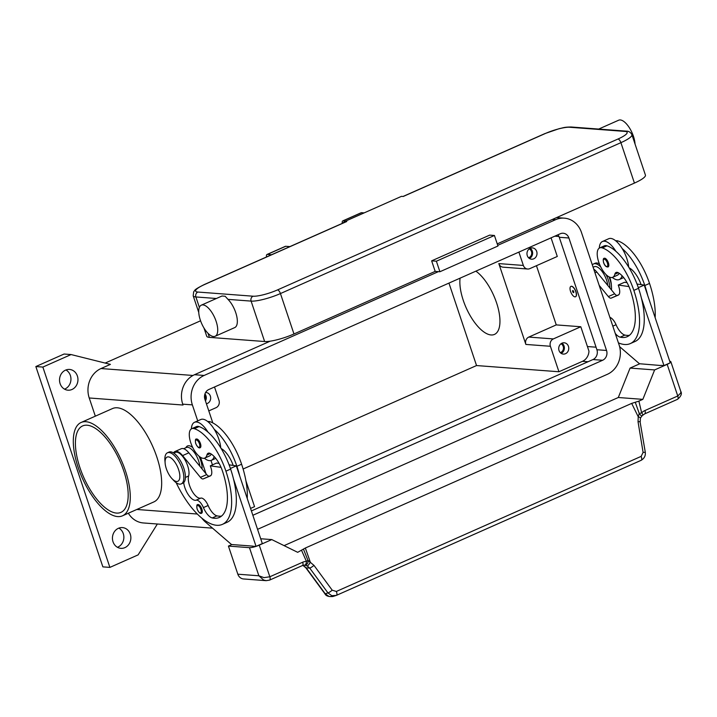<?xml version="1.0" encoding="UTF-8"?>
<svg xmlns="http://www.w3.org/2000/svg" width="717" height="717" viewBox="0 0 717 717"><rect width="100%" height="100%" fill="white"/><g stroke="black" fill="none" stroke-linecap="round" stroke-linejoin="round"><path stroke-width="1.08" d="M270.21 341.167L194.495 374.722A22.693 20.094 94.3 0 0 182.727 404.155L183.014 405.033A22.693 20.094 -85.7 0 1 182.987 404.953M206.003 473.722L200.509 457.303L206.003 473.731M157.355 524.01L138.13 554.877L109.889 567.398L102.872 566.869L35.85 366.548L64.091 354.028L71.1 354.557L110.418 364.379L101.007 368.547L192.998 375.466M105.175 363.062L200.572 320.786M64.521 389.143A10.396 9.204 94.3 0 0 70.365 375.466A10.396 9.204 94.3 0 0 65.964 369.972M117.436 547.286A10.396 9.204 94.3 0 0 123.279 533.609A10.396 9.204 94.3 0 0 118.879 528.115M130.288 534.138A10.396 9.204 -85.7 0 1 120.877 548.335A10.396 9.204 -85.7 0 1 113.026 541.792A10.396 9.204 -85.7 0 1 122.437 527.595A10.396 9.204 -85.7 0 1 130.288 534.138M77.373 375.995A10.396 9.204 -85.7 0 1 67.963 390.191A10.396 9.204 -85.7 0 1 60.111 383.64A10.396 9.204 -85.7 0 1 69.522 369.443A10.396 9.204 -85.7 0 1 77.373 375.995M109.889 567.398L42.859 367.077L71.1 354.557M35.85 366.548L42.859 367.077M212.546 528.16L143.4 522.962A22.693 20.094 -85.7 0 1 128.352 513.22M95.325 416.174L89.231 397.98A22.693 20.094 -85.7 0 1 101.007 368.547M185.882 447.722A15.129 6.354 66.1 0 1 188.947 445.732A15.129 6.354 66.1 0 1 192.783 447.623M198.959 456.137A15.129 6.354 66.1 0 1 202.069 468.927M81.111 422.474L112.488 408.565A51.05 21.438 66.1 0 1 117.301 407.794A51.05 21.438 66.1 0 1 154.935 451.764A51.05 21.438 66.1 0 1 153.859 501.918L122.482 515.819A51.05 21.438 -113.9 0 0 123.557 465.674A51.05 21.438 -113.9 0 0 85.915 421.704A51.05 21.438 -113.9 0 0 81.111 422.474A51.05 21.438 -113.9 0 0 80.026 472.62A51.05 21.438 -113.9 0 0 117.669 516.59A51.05 21.438 -113.9 0 0 122.482 515.819M558.928 371.756L550.405 346.275A5.673 5.019 94.3 0 1 553.345 338.917L580.806 326.746L588.971 351.169A11.347 10.047 -85.7 0 1 582.464 361.323L558.928 371.756L476.536 365.553L448.95 283.098M245.949 480.946A5.673 5.019 -85.7 0 1 246.03 481.17L254.553 506.65L250.565 508.416M243.108 469.008L476.536 365.553M551.059 237.847L557.288 256.462L529.827 268.633A5.673 5.019 -85.7 0 1 527.64 269.018A5.673 5.019 -85.7 0 1 523.356 265.442L518.893 252.097M536.692 251.461A5.673 5.019 -85.7 0 1 531.566 259.204A5.673 5.019 -85.7 0 1 527.282 255.637A5.673 5.019 -85.7 0 1 532.417 247.894A5.673 5.019 -85.7 0 1 536.692 251.461M529.415 258.47A5.673 5.019 94.3 0 0 532.31 251.129A5.673 5.019 94.3 0 0 530.177 248.297M580.806 326.746L556.258 324.9L528.805 337.071A5.673 5.019 94.3 0 0 525.866 344.429L498.817 263.596A5.673 5.019 94.3 0 0 503.101 267.172L527.64 269.018M568.447 346.347A5.673 5.019 -85.7 0 1 563.311 354.09A5.673 5.019 -85.7 0 1 559.027 350.523A5.673 5.019 -85.7 0 1 564.162 342.78A5.673 5.019 -85.7 0 1 568.447 346.347M561.16 353.356A5.673 5.019 94.3 0 0 564.064 346.024A5.673 5.019 94.3 0 0 561.931 343.183M475.891 271.16A35.931 15.084 66.1 0 1 496.558 302.825A35.931 15.084 66.1 0 1 494.461 334.418A35.931 15.084 66.1 0 1 463.254 300.324A35.931 15.084 66.1 0 1 460.072 278.169M208.79 410.904L216.041 407.695A5.673 5.019 94.3 0 0 218.981 400.337L214.517 386.992M205.591 392.513A5.673 5.019 -85.7 0 1 206.075 392.522A5.673 5.019 -85.7 0 1 210.359 396.089A5.673 5.019 -85.7 0 1 206.406 403.761M205.447 400.902A5.673 5.019 94.3 0 0 205.976 395.757A5.673 5.019 94.3 0 0 204.954 393.911M528.528 257.735A4.652 4.123 94.3 0 0 531.467 251.506A4.652 4.123 94.3 0 0 529.191 248.898M205.035 399.656A4.652 4.123 94.3 0 0 205.125 396.134A4.652 4.123 94.3 0 0 204.641 395.103M560.273 352.621A4.652 4.123 94.3 0 0 563.212 346.401A4.652 4.123 94.3 0 0 560.945 343.784M536.45 265.693L556.258 324.9M79.883 467.502A47.268 19.852 66.1 0 1 82.643 425.925A47.268 19.852 66.1 0 1 123.709 470.791A47.268 19.852 66.1 0 1 120.949 512.368A47.268 19.852 66.1 0 1 79.883 467.502M570.956 286.379A5.673 2.384 66.1 0 1 571.037 286.334A5.673 2.384 66.1 0 1 571.574 286.253A5.673 2.384 66.1 0 1 575.751 291.138A5.673 2.384 66.1 0 1 575.634 296.713A5.673 2.384 66.1 0 1 575.554 296.739M571.413 286.316A5.673 2.384 66.1 0 1 575.599 291.21A5.673 2.384 66.1 0 1 575.473 296.775A5.673 2.384 66.1 0 1 574.944 296.865A5.673 2.384 66.1 0 1 570.759 291.98A5.673 2.384 66.1 0 1 570.875 286.406A5.673 2.384 66.1 0 1 571.413 286.316M572.82 290.537A1.138 0.475 66.1 0 1 573.224 290.779A1.138 0.475 66.1 0 1 573.806 292.106A1.138 0.475 66.1 0 1 573.528 292.644A1.138 0.475 66.1 0 1 572.65 291.55A1.138 0.475 66.1 0 1 572.82 290.537M573.295 290.869L573.788 291.989M615.249 333.414A13.238 5.557 -113.9 0 0 620.196 337.16A52.941 22.236 -113.9 0 0 627.241 336.676A52.941 22.236 -113.9 0 0 630.333 290.116A18.911 7.941 -113.9 0 0 618.287 272.729A9.455 3.97 -113.9 0 0 616.1 272.451A9.455 3.97 -113.9 0 0 614.836 274.244A16.07 6.749 66.1 0 1 612.685 277.3A16.07 6.749 66.1 0 1 610.059 277.309A16.07 6.749 66.1 0 1 598.928 262.637A16.07 6.749 66.1 0 1 599.663 247.912A16.07 6.749 66.1 0 1 602.289 247.903A44.723 18.785 66.1 0 1 633.837 290.385A60.506 25.409 66.1 0 1 630.306 343.586A60.506 25.409 66.1 0 1 618.404 342.851M604.709 258.21A4.723 1.981 66.1 0 1 608.366 262.772A4.723 1.981 66.1 0 1 608.088 266.93C606.232 267.208 604.736 265.801 603.615 262.709C602.97 259.733 603.185 258.263 604.261 258.281A4.723 1.981 66.1 0 1 604.709 258.21M619.174 273.258A16.07 6.749 66.1 0 1 617.391 275.211L612.685 277.3M599.295 248.109A20.802 8.738 66.1 0 1 602.45 241.504A20.802 8.738 66.1 0 1 604.413 241.19A20.802 8.738 66.1 0 1 615.885 251.3A44.723 18.785 66.1 0 1 638.542 288.297A60.506 25.409 66.1 0 1 641.419 298.164A60.506 25.409 66.1 0 1 635.011 341.507L630.306 343.586M622.051 275.722A20.802 8.738 66.1 0 1 619.309 279.531A20.802 8.738 66.1 0 1 617.346 279.845A20.802 8.738 66.1 0 1 612.3 277.443M602.45 241.504L608.733 238.725A20.802 8.738 -113.9 0 1 610.687 238.411A20.802 8.738 -113.9 0 1 622.159 248.521A20.802 8.738 66.1 0 1 628.675 267.082M599.663 247.912L604.368 245.823A16.07 6.749 66.1 0 1 606.994 245.814A44.723 18.785 66.1 0 1 615.885 251.3M609.88 317.371A9.455 3.97 66.1 0 1 616.055 324.72A13.238 5.557 -113.9 0 0 624.901 335.072A52.941 22.236 -113.9 0 0 629.454 335.305M630.153 268.391A16.07 6.749 66.1 0 1 629.831 269.009M615.742 240.822A16.07 6.749 66.1 0 1 617.973 240.948A44.723 18.785 66.1 0 1 649.53 283.43A60.506 25.409 66.1 0 1 655.159 317.694M593.111 267.244L594.259 266.733A14.179 5.951 66.1 0 1 602.28 271.707A14.179 5.951 66.1 0 1 607.801 285.474M592.332 264.923A17.02 7.143 66.1 0 1 593.577 263.937A17.02 7.143 66.1 0 1 595.182 263.677A17.02 7.143 66.1 0 1 600.792 267.002M606.035 274.566A17.02 7.143 66.1 0 1 609.961 288.109M593.577 263.937L595.155 263.238A17.02 7.143 66.1 0 1 596.75 262.987A17.02 7.143 66.1 0 1 599.403 263.919M608.984 276.834A17.02 7.143 66.1 0 1 611.476 286.468A17.02 7.143 66.1 0 1 611.44 289.91M609.602 277.138A13.238 5.557 66.1 0 1 611.26 283.932L611.476 286.468M622.159 248.521A44.723 18.785 66.1 0 1 644.825 285.509A60.506 25.409 66.1 0 1 647.693 295.386L644.242 285.07L641.106 284.631A18.911 7.941 -113.9 0 0 629.275 267.862A9.455 3.97 -113.9 0 0 629.096 267.764M599.179 285.393L608.348 296.578A5.673 2.384 -113.9 0 0 611.189 298.111L618.242 295.135A9.455 3.97 -113.9 0 0 618.269 295.126A9.455 3.97 -113.9 0 0 618.825 286.809L618.233 285.052L628.97 286.576M618.789 294.768L617.462 295.332A5.673 2.384 66.1 0 1 614.63 293.791L596.777 272.03A15.129 6.354 -113.9 0 0 593.712 269.063M618.233 285.052L624.516 282.274L627.025 282.632M641.106 284.631L637.019 284.049M638.345 287.687L644.242 285.07M641.419 298.164L663.978 365.58L670.252 362.793L647.693 295.386M663.978 365.58L660.859 365.347M660.527 365.491L639.439 363.734L619.605 346.634M207.813 421.605A16.07 6.749 66.1 0 1 210.054 421.73A44.723 18.785 66.1 0 1 241.602 464.213A60.506 25.409 66.1 0 1 247.231 498.476M222.234 449.174A16.07 6.749 66.1 0 1 221.903 449.801M183.651 448.708L186.339 447.525A14.179 5.951 66.1 0 1 194.352 452.49A14.179 5.951 66.1 0 1 199.873 466.256M183.686 482.622A13.238 5.557 -113.9 0 0 188.652 495.205A13.238 5.557 -113.9 0 0 196.046 500.215A9.455 3.97 66.1 0 1 203.422 507.591A13.238 5.557 -113.9 0 0 212.268 517.943A52.941 22.236 -113.9 0 0 219.321 517.459A52.941 22.236 -113.9 0 0 222.404 470.899A18.911 7.941 -113.9 0 0 210.368 453.511A9.455 3.97 -113.9 0 0 208.172 453.234A9.455 3.97 -113.9 0 0 206.908 455.026A16.07 6.749 66.1 0 1 204.757 458.082A16.07 6.749 66.1 0 1 202.14 458.091A16.07 6.749 66.1 0 1 191 443.42A16.07 6.749 66.1 0 1 191.735 428.694L196.44 426.606A16.07 6.749 66.1 0 1 199.066 426.597A44.723 18.785 66.1 0 1 207.957 432.082A20.802 8.738 -113.9 0 0 196.485 421.972A20.802 8.738 -113.9 0 0 194.531 422.286L200.805 419.508A20.802 8.738 66.1 0 1 202.768 419.194A20.802 8.738 66.1 0 1 214.231 429.304A44.723 18.785 66.1 0 1 236.897 466.301A60.506 25.409 66.1 0 1 239.774 476.169L262.323 543.585L256.05 546.363L233.491 478.947A60.506 25.409 66.1 0 1 227.092 522.29L222.378 524.378A60.506 25.409 66.1 0 1 176.167 482.684M229.09 464.831L233.177 465.414A18.911 7.941 -113.9 0 0 221.347 448.645A9.455 3.97 -113.9 0 0 221.168 448.555M194.531 422.286A20.802 8.738 -113.9 0 0 191.376 428.891M204.372 458.226A20.802 8.738 -113.9 0 0 209.427 460.637A20.802 8.738 -113.9 0 0 211.381 460.323A20.802 8.738 -113.9 0 0 214.123 456.505M211.246 454.04A16.07 6.749 66.1 0 1 209.472 455.994L204.757 458.082M191.735 428.694A16.07 6.749 66.1 0 1 194.361 428.685A44.723 18.785 66.1 0 1 225.918 471.168A60.506 25.409 66.1 0 1 222.378 524.378M198.206 504.535A4.723 1.981 66.1 0 1 201.862 509.097A4.723 1.981 66.1 0 1 201.585 513.255C200.321 513.999 198.833 512.592 197.112 509.034C196.575 505.817 196.79 504.338 197.758 504.607A4.723 1.981 66.1 0 1 198.206 504.535M196.781 438.992A4.723 1.981 66.1 0 1 200.437 443.554A4.723 1.981 66.1 0 1 200.168 447.713C198.896 448.457 197.408 447.05 195.687 443.491C195.158 440.274 195.365 438.795 196.333 439.064A4.723 1.981 66.1 0 1 196.781 438.992M173.783 453.081L175.351 452.391A14.179 5.951 66.1 0 1 185.129 460.117A14.179 5.951 66.1 0 1 188.634 475.989A13.238 5.557 -113.9 0 0 191.735 490.5A13.238 5.557 -113.9 0 0 200.751 498.127A9.455 3.97 66.1 0 1 208.127 505.512A13.238 5.557 -113.9 0 0 216.973 515.855A52.941 22.236 -113.9 0 0 221.526 516.088M165.134 463.209L164.928 460.673A17.02 7.143 66.1 0 1 167.455 452.786L169.024 452.086A17.02 7.143 66.1 0 1 170.628 451.835A17.02 7.143 66.1 0 1 183.176 466.489A17.02 7.143 66.1 0 1 182.817 483.204L181.249 483.903A17.02 7.143 66.1 0 1 179.644 484.154A17.02 7.143 66.1 0 1 173.702 480.48L171.963 478.615A13.238 5.557 66.1 0 1 165.134 463.209A13.238 5.557 66.1 0 1 168.352 456.881A13.238 5.557 66.1 0 1 178.605 469.635A13.238 5.557 66.1 0 1 176.588 481.474A13.238 5.557 66.1 0 1 171.963 478.615M167.455 452.786A17.02 7.143 66.1 0 1 169.06 452.526A17.02 7.143 66.1 0 1 181.607 467.188A17.02 7.143 66.1 0 1 181.249 483.903M207.957 432.082A44.723 18.785 66.1 0 1 230.623 469.079A60.506 25.409 66.1 0 1 233.491 478.947M214.231 429.304A20.802 8.738 66.1 0 1 220.755 447.865M233.177 465.414L236.323 465.862L239.774 476.169M336.345 591.453A3.782 1.586 66.1 0 1 336.936 594.052A3.782 1.586 66.1 0 1 336.354 595.388L641.159 460.314A3.782 1.586 -113.9 0 0 641.733 458.979A3.782 1.586 -113.9 0 0 641.15 456.37L336.345 591.453L332.222 590.199L313.983 565.381L307.925 560.309A3.782 0.914 156.1 0 1 306.437 561.429A11.347 10.047 94.3 0 0 302.673 562.227L269.834 576.773L259.249 545.144A7.564 1.506 161.5 0 1 253.782 547.035A7.564 1.506 161.5 0 1 249.462 547.663L258.873 575.778L263.614 580.026L266.168 580.662L243.547 578.96A7.564 6.695 94.3 0 1 241.342 578.35A7.564 6.695 94.3 0 1 237.838 574.2L228.427 546.085L249.462 547.663M259.249 545.144L271.797 539.587L297.68 552.323L305.343 548.021L631.686 403.393L638.238 416.747L639.25 413.476A3.782 0.592 166.8 0 0 641.661 412.858A3.782 1.192 43.6 0 1 642.647 415.331A3.782 3.782 0 0 1 642.02 415.86A3.782 0.968 -124 0 1 639.394 413.682A3.782 0.968 -124 0 1 639.25 413.476L635.262 402.264L631.686 403.393M260.71 538.754L271.797 539.587M231.896 544.544L228.427 546.085M252.931 546.13L231.51 544.517L205.295 521.913A18.911 7.941 -113.9 0 1 201.818 518.131M266.168 580.662L269.601 580.098A3.782 1.586 66.1 0 1 269.601 580.107A3.782 1.586 66.1 0 0 270.148 579.219A3.782 1.586 66.1 0 0 269.834 576.773L264.026 577.633L258.873 575.778L237.838 574.2M236.323 465.862L230.417 468.479M221.051 467.359L210.314 465.835L216.588 463.057L219.097 463.415M210.314 465.835L210.897 467.592A9.455 3.97 66.1 0 1 210.35 475.909A9.455 3.97 66.1 0 1 210.323 475.918L203.261 478.893A5.673 2.384 66.1 0 1 200.428 477.361L182.575 455.6A15.129 6.354 -113.9 0 0 174.966 451.522A15.129 6.354 -113.9 0 0 173.523 452.911M174.966 451.522L181.249 448.743A15.129 6.354 66.1 0 1 188.858 452.821L206.702 474.573A5.673 2.384 -113.9 0 0 209.534 476.115L210.87 475.55M252.608 546.273L256.05 546.363M669.75 361.305L669.947 361.314A7.564 1.506 161.5 0 1 670.843 361.7A7.564 1.506 161.5 0 1 670.583 362.318A7.564 1.506 161.5 0 1 670.207 362.668M630.082 368.081L654.621 369.927L642.853 399.36L618.305 397.505L630.082 368.081L639.824 363.761M669.66 363.062A7.564 1.506 161.5 0 1 667.177 364.361L654.621 369.927M644.915 410.545A3.782 1.586 -113.9 0 1 645.237 412.992A3.782 1.586 -113.9 0 1 644.7 413.87L677.538 399.315A3.782 1.586 -113.9 0 0 677.538 399.315C681.105 396.304 682.181 393.633 680.756 391.321L680.818 392.916L677.753 395.99L644.915 410.545A11.347 10.047 94.3 0 0 641.661 412.858L638.874 401.117L635.262 402.264M642.853 399.36L638.874 401.117M618.305 397.505L284.084 545.628M305.343 548.021L310.291 562.083A3.782 1.147 119.4 0 1 307.154 565.91L304.6 565.077A3.782 1.757 -89.7 0 0 304.662 565.077A3.782 1.757 -89.7 0 0 306.437 561.429L301.66 550.566M304.788 565.077L304.797 565.077A3.782 3.37 88 0 1 304.689 565.077A3.782 3.782 0 0 0 304.815 565.077A3.782 3.37 88 0 0 307.925 560.309L303.515 549.285M307.154 565.91L309.735 568.115L327.974 592.932L331.81 595.684L336.291 595.415A3.782 1.586 66.1 0 0 336.354 595.388L332.805 596.517L329.058 596.508L325.222 593.766L306.177 567.846L302.986 565.346M313.983 565.381A3.782 0.565 143.7 0 1 311.59 567.147A3.782 0.565 143.7 0 1 309.735 568.115L306.177 567.846A3.782 0.565 143.7 0 1 305.854 567.837A3.782 0.565 143.7 0 1 305.836 567.81L302.915 565.363M336.425 595.361L641.088 460.332A3.782 1.586 -113.9 0 0 641.15 460.314C644.305 458.45 645.685 455.779 645.291 452.293L643.095 452.427L641.15 456.37M645.3 452.293L640.039 421.587L638.04 421.766L643.095 452.427M640.371 418.208A3.782 0.896 -165.7 0 0 640.389 418.154A3.782 0.896 -165.7 0 0 638.238 416.747L638.04 421.766M364.146 212.895L361.502 212.698A3.782 1.586 -113.9 0 0 361.144 212.752L342.789 220.89A3.782 1.586 66.1 0 1 343.147 220.827L345.782 221.033M266.554 256.946A3.782 1.586 66.1 0 1 267.011 254.472A3.782 1.586 66.1 0 1 267.369 254.418L271.564 254.732M289.919 246.594L285.725 246.281A3.782 1.586 -113.9 0 0 285.366 246.334L267.011 254.472M342.332 223.345A3.782 1.586 66.1 0 1 342.789 220.89M435.174 271.393L439.906 271.743L436.375 261.203L431.643 260.845L435.174 271.393L293.97 333.97A22.693 4.526 161.5 0 1 264.627 341.525L251.102 301.104A22.693 4.526 -18.5 0 0 280.446 293.558L620.904 142.665A3.782 1.586 -113.9 0 0 619.56 140.147A3.782 1.586 -113.9 0 0 617.973 139.026L277.515 289.91A18.911 3.773 161.5 0 1 253.065 296.202L197.847 292.043A18.911 3.773 161.5 0 1 204.766 284.434A3.782 1.586 -113.9 0 0 204.408 284.488L346.401 221.562A3.782 1.586 66.1 0 1 346.759 221.508L345.002 221.374L342.251 223.399M201.334 305.164L221.983 296.013L225.174 296.255L227.979 299.365A17.02 7.143 66.1 0 1 235.732 312.621A17.02 7.143 66.1 0 1 234.737 327.588L215.127 336.282A17.02 7.143 -113.9 0 0 216.122 321.315A17.02 7.143 -113.9 0 0 201.334 305.164A17.02 7.143 -113.9 0 0 200.339 320.132A17.02 7.143 -113.9 0 0 215.127 336.282M264.627 341.525L209.4 337.366A22.693 4.526 161.5 0 1 206.711 336.219L203.951 327.956M635.038 144.036A17.02 7.143 -113.9 0 0 633.461 136.364A17.02 7.143 -113.9 0 0 618.672 120.205L598.677 129.069M345.002 221.374L401.484 196.341L403.241 196.476L545.225 133.55A18.911 3.773 161.5 0 1 569.683 127.259L624.901 131.408A18.911 3.773 161.5 0 1 617.973 139.026M634.428 183.086L620.904 142.665A22.693 4.526 -18.5 0 0 631.91 134.679L645.425 175.091A22.693 4.526 161.5 0 1 634.428 183.086L497.239 243.879M431.643 260.845L489.693 235.122L494.425 235.472L436.375 261.203M439.906 271.743L497.957 246.021L494.425 235.472M212.815 422.913L204.919 399.315A7.564 6.695 -85.7 0 1 208.844 389.51L560.282 233.751A7.564 6.695 -85.7 0 1 563.203 233.24A7.564 6.695 -85.7 0 1 568.913 237.999L606.537 350.461A7.564 6.695 -85.7 0 1 602.621 360.275L252.859 515.281M251.398 510.925L592.977 359.549A7.564 6.695 94.3 0 0 596.903 349.735L559.269 237.273A7.564 6.695 94.3 0 0 557.907 234.809M197.722 420.87L192.362 404.881A22.693 20.094 -85.7 0 1 204.139 375.448L438.392 271.635M212.447 464.894L210.968 460.475M497.732 245.339L555.576 219.698A22.693 20.094 -85.7 0 1 564.342 218.156A22.693 20.094 -85.7 0 1 581.46 232.442L619.094 344.895A22.693 20.094 -85.7 0 1 607.317 374.328L257.564 529.334M136.813 509.473L197.309 514.026M89.231 397.98L183.014 405.033M596.051 347.189L587.42 346.544M588.021 361.744L582.464 361.323M558.955 236.485L554.833 236.171M523.356 265.442L498.817 263.596M550.405 346.275L525.866 344.429M553.345 338.917L528.805 337.071M603.705 262.745A3.97 1.667 66.1 0 1 604.314 259.195A3.97 1.667 66.1 0 1 607.389 263.022A3.97 1.667 66.1 0 1 606.779 266.572A3.97 1.667 66.1 0 1 603.705 262.745M618.278 272.72L614.836 274.244M638.542 288.297L633.837 290.385M606.994 245.814L602.289 247.903M624.901 335.072L620.196 337.16M616.055 324.72L612.82 326.154M649.53 283.43L644.825 285.509M617.973 240.948L616.593 241.557M594.976 272.827L596.777 272.03M608.348 296.578L614.63 293.791M611.189 298.111L617.462 295.332M208.674 422.34L210.054 421.73M236.897 466.301L241.602 464.213M194.361 428.685L199.066 426.597M200.885 509.348A3.97 1.667 66.1 0 1 200.276 512.897A3.97 1.667 66.1 0 1 197.202 509.07A3.97 1.667 66.1 0 1 197.811 505.521A3.97 1.667 66.1 0 1 200.885 509.348M199.46 443.805A3.97 1.667 66.1 0 1 198.86 447.354A3.97 1.667 66.1 0 1 195.786 443.527A3.97 1.667 66.1 0 1 196.386 439.978A3.97 1.667 66.1 0 1 199.46 443.805M185.416 477.423L188.634 475.989M225.918 471.168L230.623 469.079M206.908 455.026L210.35 453.502M212.268 517.943L216.973 515.855M203.422 507.591L208.127 505.512M196.046 500.215L200.751 498.127M209.534 476.115L203.261 478.893M206.702 474.573L200.428 477.361M188.858 452.821L182.575 455.6M667.177 364.361L677.753 395.99A3.782 1.586 -113.9 0 1 678.076 398.437A3.782 1.586 -113.9 0 1 677.538 399.315M332.222 590.199A3.782 0.565 143.7 0 1 329.829 591.964A3.782 0.565 143.7 0 1 327.974 592.932L325.222 593.766A3.782 0.565 143.7 0 1 324.9 593.757L305.854 567.837M302.673 562.227A3.782 1.586 66.1 0 1 302.986 564.673A3.782 1.586 66.1 0 1 302.449 565.552L269.61 580.098A3.782 1.586 66.1 0 1 269.556 580.125M267.369 254.418L285.725 246.281M343.147 220.827L361.502 212.698M204.766 284.434L346.759 221.508M204.408 284.488C193.267 290.044 195.302 290.08 193.689 291.765L193.187 295.807A22.693 4.526 -18.5 0 0 195.884 296.955L216.391 298.496M197.847 292.043A3.782 3.352 94.3 0 0 195.884 296.955L199.38 307.405M253.065 296.202A3.782 3.352 94.3 0 0 251.102 301.104L227.979 299.365M209.4 337.366L208.064 333.36M277.515 289.91A3.782 1.586 66.1 0 1 279.101 291.03A3.782 1.586 66.1 0 1 280.446 293.558L293.97 333.97M403.044 196.458L544.875 133.604L559.197 128.657C563.58 127.805 563.741 127.097 571.144 126.999L626.362 131.148A3.782 3.352 94.3 0 0 624.901 131.408M571.144 126.999A3.782 3.352 94.3 0 0 569.683 127.259M602.621 360.275L592.977 359.549M606.537 350.461L596.903 349.735M568.913 237.999L559.269 237.273M192.362 404.881L182.727 404.155M204.139 375.448L194.495 374.722M555.576 219.698L552.359 219.456M619.309 279.531L623.682 277.596M211.381 460.323L215.763 458.378M680.747 391.321L670.843 361.7M324.909 593.748C325.868 595.917 328.494 596.84 332.805 596.517M644.7 413.87L642.647 415.331M642.02 415.86L640.38 418.154L640.245 421.632M302.449 565.552L304.662 565.077M626.362 131.148C628.755 131.094 630.61 132.269 631.91 134.679M198.761 312.451L193.187 295.807M564.342 218.156L556.598 217.574"/></g></svg>
